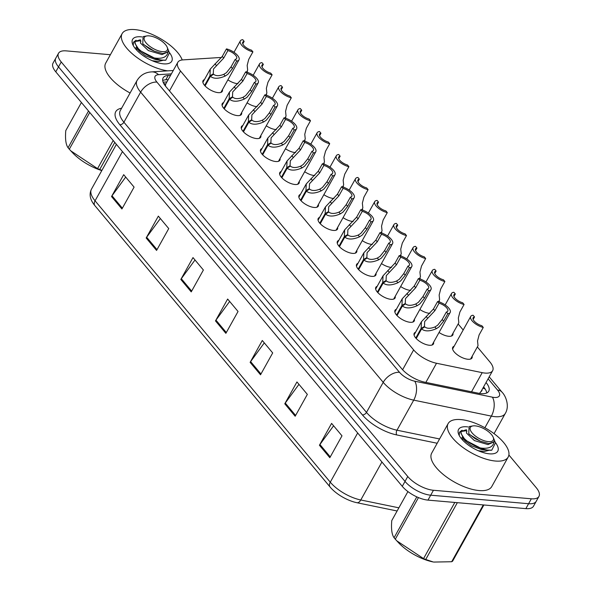 <?xml version="1.0" encoding="UTF-8"?>
<svg xmlns="http://www.w3.org/2000/svg" width="592" height="592" viewBox="0 0 592 592"><rect width="100%" height="100%" fill="white"/><g stroke="black" fill="none" stroke-linecap="round" stroke-linejoin="round"><path stroke-width="0.89" d="M414.415 319.288A10.996 4.558 -150.9 0 1 414.237 321.005A10.996 4.558 -150.9 0 1 410.175 322.292A10.996 4.558 -150.9 0 1 399.06 317.416A10.996 4.558 -150.9 0 1 395.019 310.304A10.996 4.558 -150.9 0 1 396.396 309.253M395.212 296.318A10.996 4.558 -150.9 0 1 395.042 298.042A10.996 4.558 -150.9 0 1 390.979 299.323A10.996 4.558 -150.9 0 1 379.864 294.453A10.996 4.558 -150.9 0 1 375.824 287.342A10.996 4.558 -150.9 0 1 377.193 286.291M376.016 273.356A10.996 4.558 -150.9 0 1 375.846 275.073A10.996 4.558 -150.9 0 1 371.783 276.36A10.996 4.558 -150.9 0 1 360.661 271.484A10.996 4.558 -150.9 0 1 356.628 264.38A10.996 4.558 -150.9 0 1 357.997 263.322M356.821 250.386A10.996 4.558 -150.9 0 1 356.65 252.111A10.996 4.558 -150.9 0 1 352.58 253.391A10.996 4.558 -150.9 0 1 341.466 248.522A10.996 4.558 -150.9 0 1 337.433 241.41A10.996 4.558 -150.9 0 1 338.802 240.359M337.625 227.424A10.996 4.558 -150.9 0 1 337.455 229.148A10.996 4.558 -150.9 0 1 333.385 230.429A10.996 4.558 -150.9 0 1 322.27 225.552A10.996 4.558 -150.9 0 1 318.23 218.448A10.996 4.558 -150.9 0 1 319.606 217.397M318.429 204.462A10.996 4.558 -150.9 0 1 318.259 206.179A10.996 4.558 -150.9 0 1 314.189 207.466A10.996 4.558 -150.9 0 1 303.074 202.59A10.996 4.558 -150.9 0 1 299.034 195.486A10.996 4.558 -150.9 0 1 300.41 194.428M299.234 181.492A10.996 4.558 -150.9 0 1 299.064 183.217A10.996 4.558 -150.9 0 1 294.994 184.497A10.996 4.558 -150.9 0 1 283.879 179.628A10.996 4.558 -150.9 0 1 279.838 172.516A10.996 4.558 -150.9 0 1 281.215 171.465M280.038 158.53A10.996 4.558 -150.9 0 1 279.861 160.254A10.996 4.558 -150.9 0 1 275.798 161.535A10.996 4.558 -150.9 0 1 264.683 156.658A10.996 4.558 -150.9 0 1 260.643 149.554A10.996 4.558 -150.9 0 1 262.012 148.503M260.835 135.568A10.996 4.558 -150.9 0 1 260.665 137.285A10.996 4.558 -150.9 0 1 256.602 138.572A10.996 4.558 -150.9 0 1 245.488 133.696A10.996 4.558 -150.9 0 1 241.447 126.584A10.996 4.558 -150.9 0 1 242.816 125.534M241.64 112.598A10.996 4.558 -150.9 0 1 241.469 114.323A10.996 4.558 -150.9 0 1 237.407 115.603A10.996 4.558 -150.9 0 1 226.285 110.734A10.996 4.558 -150.9 0 1 222.252 103.622A10.996 4.558 -150.9 0 1 223.621 102.571M222.444 89.636A10.996 4.558 -150.9 0 1 222.274 91.353A10.996 4.558 -150.9 0 1 218.204 92.641A10.996 4.558 -150.9 0 1 207.089 87.764A10.996 4.558 -150.9 0 1 203.056 80.66A10.996 4.558 -150.9 0 1 204.425 79.609M433.61 342.25A10.996 4.558 -150.9 0 1 433.44 343.967A10.996 4.558 -150.9 0 1 429.37 345.254A10.996 4.558 -150.9 0 1 418.255 340.378A10.996 4.558 -150.9 0 1 414.215 333.274A10.996 4.558 -150.9 0 1 415.591 332.223M452.969 333.289A10.996 4.558 -150.9 0 1 452.799 335.013A10.996 4.558 -150.9 0 1 448.729 336.293A10.996 4.558 -150.9 0 1 439.049 332.467M429.903 313.353A10.996 4.558 -150.9 0 1 429.533 313.331A10.996 4.558 -150.9 0 1 419.854 309.505M410.707 290.391A10.996 4.558 -150.9 0 1 410.337 290.361A10.996 4.558 -150.9 0 1 400.658 286.535M391.512 267.421A10.996 4.558 -150.9 0 1 391.142 267.399A10.996 4.558 -150.9 0 1 381.463 263.573M372.309 244.459A10.996 4.558 -150.9 0 1 371.946 244.429A10.996 4.558 -150.9 0 1 362.267 240.611M353.113 221.497A10.996 4.558 -150.9 0 1 352.743 221.467A10.996 4.558 -150.9 0 1 343.071 217.641M333.918 198.527A10.996 4.558 -150.9 0 1 333.548 198.505A10.996 4.558 -150.9 0 1 323.868 194.679M314.722 175.565A10.996 4.558 -150.9 0 1 314.352 175.535A10.996 4.558 -150.9 0 1 304.673 171.717M295.526 152.595A10.996 4.558 -150.9 0 1 295.156 152.573A10.996 4.558 -150.9 0 1 285.477 148.747M276.331 129.633A10.996 4.558 -150.9 0 1 275.961 129.611A10.996 4.558 -150.9 0 1 266.282 125.785M257.135 106.671A10.996 4.558 -150.9 0 1 256.765 106.641A10.996 4.558 -150.9 0 1 247.086 102.823M237.932 83.701A10.996 4.558 -150.9 0 1 237.57 83.679A10.996 4.558 -150.9 0 1 227.89 79.853M472.164 356.251A10.996 4.558 -150.9 0 1 471.994 357.975A10.996 4.558 -150.9 0 1 467.924 359.255A10.996 4.558 -150.9 0 1 456.809 354.386A10.996 4.558 -150.9 0 1 452.769 347.275A10.996 4.558 -150.9 0 1 454.145 346.224M221.482 57.646A20.624 8.554 29.1 0 0 218.825 57.594L182.928 59.888A20.624 8.554 29.1 0 0 177.807 62.338A20.624 8.554 29.1 0 0 180.53 71.033L413.645 349.909A20.624 8.554 29.1 0 0 436.519 363.259L482.199 372.657A20.624 8.554 29.1 0 0 485.011 373.078A20.624 8.554 29.1 0 0 492.633 370.673A20.624 8.554 29.1 0 0 489.91 361.971L477.344 346.942M479.431 393.495L481.022 391.43M177.807 62.338L165.671 84.131L165.427 86.047M247.981 72.557L247.019 71.403A20.624 8.554 29.1 0 0 246.982 71.366M463.181 329.996L458.149 323.979M439.952 302.209L438.953 301.017M420.757 279.246L419.758 278.048M401.561 256.277L400.562 255.085M382.358 233.315L381.359 232.116M363.162 210.352L362.163 209.154M343.967 187.383L342.968 186.191M324.771 164.421L323.772 163.222M305.576 141.451L304.577 140.26M286.38 118.489L285.381 117.297M267.184 95.527L266.185 94.328M508.891 454.989L536.234 487.69A20.624 8.554 -150.9 0 1 538.957 496.392A20.624 8.554 -150.9 0 1 531.335 498.797L433.448 490.272A20.624 8.554 -150.9 0 1 407.755 476.508L61.242 61.975L58.504 66.896A20.624 8.554 -150.9 0 1 55.781 58.201A20.624 8.554 -150.9 0 0 58.504 66.896L405.017 481.429L58.504 66.896L55.766 71.817A20.624 8.554 -150.9 0 1 53.043 63.115L58.519 53.28A20.624 8.554 -150.9 0 1 66.141 50.875L110.386 54.723M433.448 490.272L430.71 495.193A20.624 8.554 -150.9 0 1 405.017 481.429A20.624 8.554 -150.9 0 0 430.71 495.193L528.597 503.718L430.71 495.193L427.972 500.114A20.624 8.554 -150.9 0 1 402.279 486.343L55.766 71.817M538.957 496.392L536.219 501.313A20.624 8.554 -150.9 0 1 528.597 503.718A20.624 8.554 -150.9 0 0 536.219 501.313L533.481 506.227A20.624 8.554 -150.9 0 1 525.859 508.632L427.972 500.114M330.047 486.972L94.949 205.72A6.875 4.248 -39.9 0 1 94.89 205.653A6.875 4.248 -39.9 0 1 95.068 200.799L330.277 482.184A6.875 4.248 140.1 0 0 330.107 487.038A6.875 4.248 140.1 0 0 330.158 487.105A24.131 10.005 -150.9 0 0 330.817 487.86L94.89 205.653C90.073 199.904 88.918 194.42 91.434 189.203A27.498 11.403 29.1 0 0 95.068 200.799L122.455 151.589M397.114 510.992L356.932 502.719A24.131 10.005 -150.9 0 1 330.817 487.86M146.172 237.991L158.345 216.132L168.742 228.571L156.569 250.431L146.172 237.991A5.498 3.397 140.1 0 1 146.661 237.244L157.013 249.632M111.525 196.544L123.691 174.677L134.088 187.116L121.922 208.976L111.525 196.544A5.498 3.397 140.1 0 1 112.006 195.789L122.366 208.177M250.127 362.356L262.293 340.489L272.69 352.928L260.524 374.788L250.127 362.356A5.498 3.397 140.1 0 1 250.616 361.601L260.968 373.989M284.782 403.803L296.947 381.944L307.344 394.383L295.171 416.243L284.782 403.803A5.498 3.397 140.1 0 1 285.263 403.056L295.623 415.443M319.428 445.258L331.601 423.398L341.991 435.83L329.825 457.697L319.428 445.258A5.498 3.397 140.1 0 1 319.917 444.503L330.269 456.898M180.826 279.446L192.992 257.587L203.389 270.019L191.223 291.886L180.826 279.446A5.498 3.397 140.1 0 1 181.307 278.691L191.667 291.086M215.481 320.901L227.646 299.041L238.043 311.473L225.87 333.34L215.481 320.901A5.498 3.397 140.1 0 1 215.962 320.146L226.314 332.534M229.652 301.439L215.962 320.146M194.997 259.984L181.307 278.691M333.599 425.796L319.917 444.503M298.953 384.341L285.263 403.056M264.298 342.886L250.616 361.601M125.696 177.075L112.006 195.789M160.351 218.529L146.661 237.244M170.6 75.28L168.261 75.436A20.624 8.554 29.1 0 0 163.133 77.878A20.624 8.554 29.1 0 0 165.856 86.58L401.776 368.809A20.624 8.554 29.1 0 0 424.656 382.151L478.321 393.199A20.624 8.554 29.1 0 0 481.133 393.621A20.624 8.554 29.1 0 0 488.755 391.208A20.624 8.554 29.1 0 0 486.039 382.521M483.605 386.894A20.624 8.554 -150.9 0 1 486.75 392.955M61.242 61.975A20.624 8.554 -150.9 0 1 58.519 53.28M162.704 80.505A20.624 8.554 -150.9 0 1 165.827 79.802L168.165 79.654M470.618 359.026L478.025 345.728L477.537 340.955L479.106 334.924L483.279 327.428A10.308 4.277 29.1 0 1 473.755 322.499A10.308 4.277 29.1 0 1 470.714 316.454L452.599 348.999M483.279 327.428L481.851 325.726A7.563 3.138 -150.9 0 1 475.154 322.055A7.563 3.138 -150.9 0 1 473.119 317.793A7.563 3.138 -150.9 0 1 474.518 316.949L473.097 315.247A10.308 4.277 29.1 0 0 470.714 316.454M473.141 319.428L474.518 316.949M415.769 338.032L421.134 328.397L421.445 321.693L433.44 309.009L437.614 301.513A10.308 4.277 29.1 0 1 447.138 306.434A10.308 4.277 29.1 0 1 450.179 312.48A10.308 4.277 29.1 0 1 447.796 313.693L443.623 321.19L438.983 326.954L436.348 328.671C429.777 331.513 424.856 331.601 421.585 328.937L416.235 338.55M421.585 328.937L424.775 326.858C426.987 328.715 430.377 328.752 434.928 326.969L437.592 325.297L442.194 319.48L446.368 311.984A7.563 3.138 -150.9 0 0 447.774 311.148A7.563 3.138 -150.9 0 0 445.732 306.885A7.563 3.138 -150.9 0 0 439.035 303.215L434.868 310.711L424.679 321.545L424.442 326.458L423.909 327.42M421.134 328.397L424.442 326.458M447.796 313.693L446.368 311.984M439.035 303.215L437.614 301.513M451.422 336.064L458.822 322.766L458.341 317.993L459.91 311.962L464.084 304.466A10.308 4.277 29.1 0 1 454.56 299.537A10.308 4.277 29.1 0 1 451.518 293.491L445.162 304.917M464.084 304.466L462.655 302.756A7.563 3.138 -150.9 0 1 455.958 299.093A7.563 3.138 -150.9 0 1 453.916 294.831A7.563 3.138 -150.9 0 1 455.322 293.987L453.901 292.278A10.308 4.277 29.1 0 0 451.518 293.491M453.946 296.466L455.322 293.987M438.546 301.75L439.627 299.796L439.146 295.023L440.714 288.992L444.888 281.496A10.308 4.277 29.1 0 1 435.364 276.575A10.308 4.277 29.1 0 1 432.323 270.529L425.959 281.947M444.888 281.496L443.46 279.794A7.563 3.138 -150.9 0 1 436.763 276.124A7.563 3.138 -150.9 0 1 434.72 271.861A7.563 3.138 -150.9 0 1 436.126 271.025L434.698 269.316A10.308 4.277 29.1 0 0 432.323 270.529M434.75 273.504L436.126 271.025M419.351 278.78L420.431 276.834L419.943 272.061L421.519 266.03L425.685 258.534A10.308 4.277 29.1 0 1 416.169 253.605A10.308 4.277 29.1 0 1 413.12 247.56L406.763 258.985M425.685 258.534L424.264 256.824A7.563 3.138 -150.9 0 1 417.567 253.161A7.563 3.138 -150.9 0 1 415.525 248.899A7.563 3.138 -150.9 0 1 416.931 248.055L415.503 246.353A10.308 4.277 29.1 0 0 413.12 247.56M415.547 250.534L416.931 248.055M400.148 255.818L401.235 253.872L400.747 249.099L402.316 243.068L406.489 235.572A10.308 4.277 29.1 0 1 396.966 230.643A10.308 4.277 29.1 0 1 393.924 224.597L387.568 236.016M406.489 235.572L405.069 233.862A7.563 3.138 -150.9 0 1 398.372 230.199A7.563 3.138 -150.9 0 1 396.329 225.937A7.563 3.138 -150.9 0 1 397.735 225.093L396.307 223.384A10.308 4.277 29.1 0 0 393.924 224.597M396.351 227.572L397.735 225.093M396.573 315.062L401.938 305.428L402.249 298.731L414.245 286.04L418.418 278.543A10.308 4.277 29.1 0 1 427.935 283.472A10.308 4.277 29.1 0 1 430.976 289.518A10.308 4.277 29.1 0 1 428.601 290.731L424.427 298.227L419.78 303.985L417.145 305.709C410.582 308.55 405.661 308.639 402.39 305.968L397.04 315.58M402.39 305.968L405.579 303.888C407.792 305.753 411.174 305.79 415.725 304.007L418.396 302.327L422.999 296.518L427.172 289.022A7.563 3.138 -150.9 0 0 428.578 288.178A7.563 3.138 -150.9 0 0 426.536 283.916A7.563 3.138 -150.9 0 0 419.839 280.253L415.665 287.749L405.483 298.583L405.246 303.496L404.713 304.458M401.938 305.428L405.246 303.496M428.601 290.731L427.172 289.022M419.839 280.253L418.418 278.543M377.378 292.1L382.735 282.465L383.054 275.768L395.049 263.077L399.215 255.581A10.308 4.277 29.1 0 1 408.739 260.51A10.308 4.277 29.1 0 1 411.78 266.555A10.308 4.277 29.1 0 1 409.405 267.762L405.231 275.258L400.584 281.022L397.95 282.739C391.386 285.581 386.465 285.67 383.194 283.006L377.844 292.618M383.194 283.006L386.384 280.926C388.596 282.791 391.978 282.828 396.529 281.045L399.2 279.365L403.803 273.556L407.977 266.06A7.563 3.138 -150.9 0 0 409.383 265.216A7.563 3.138 -150.9 0 0 407.34 260.954A7.563 3.138 -150.9 0 0 400.643 257.283L396.47 264.779L386.28 275.62L386.051 280.527L385.518 281.496M382.735 282.465L386.051 280.527M409.405 267.762L407.977 266.06M400.643 257.283L399.215 255.581M358.182 269.131L363.54 259.496L363.858 252.799L375.846 240.115L380.02 232.619A10.308 4.277 29.1 0 1 389.543 237.54A10.308 4.277 29.1 0 1 392.585 243.586A10.308 4.277 29.1 0 1 390.202 244.799L386.036 252.296L381.389 258.06L378.754 259.777C372.183 262.619 367.262 262.707 363.991 260.043L358.648 269.649M363.991 260.043L367.188 257.964C369.401 259.821 372.782 259.858 377.333 258.075L380.005 256.403L384.608 250.586L388.781 243.09A7.563 3.138 -150.9 0 0 390.187 242.254A7.563 3.138 -150.9 0 0 388.145 237.984A7.563 3.138 -150.9 0 0 381.448 234.321L377.274 241.817L367.084 252.651L366.855 257.564L366.322 258.526M363.54 259.496L366.855 257.564M390.202 244.799L388.781 243.09M381.448 234.321L380.02 232.619M460.835 419.587A34.373 14.252 -150.9 0 1 495.578 434.817A34.373 14.252 -150.9 0 1 508.195 457.031A34.373 14.252 -150.9 0 1 495.489 461.042A34.373 14.252 -150.9 0 1 460.754 445.813A34.373 14.252 -150.9 0 1 448.129 423.598A34.373 14.252 -150.9 0 1 460.835 419.587M508.195 457.031L491.767 486.543A34.373 14.252 -150.9 0 1 479.061 490.553A34.373 14.252 -150.9 0 1 444.326 475.324A34.373 14.252 -150.9 0 1 431.701 453.117L448.129 423.598M495.23 442.305A22.415 9.294 -150.9 0 1 493.536 453.716A22.415 9.294 -150.9 0 1 489.466 453.835A22.415 9.294 -150.9 0 1 458.674 434.313A22.415 9.294 -150.9 0 1 466.866 426.802A22.415 9.294 -150.9 0 1 467.939 426.921M462.093 430.214L459.503 432.167L459.229 435.512M461.545 438.221A15.54 6.445 -150.9 0 1 462.13 437.495M461.286 431.161L459.377 432.419M167.736 70.855A34.373 14.252 -150.9 0 1 133.91 55.145A34.373 14.252 -150.9 0 1 122.137 33.611A34.373 14.252 -150.9 0 1 134.843 29.6A34.373 14.252 -150.9 0 1 182.218 59.955M169.231 52.318A22.415 9.294 -150.9 0 1 167.536 63.729A22.415 9.294 -150.9 0 1 163.466 63.84A22.415 9.294 -150.9 0 1 132.675 44.326A22.415 9.294 -150.9 0 1 140.866 36.808A22.415 9.294 -150.9 0 1 141.939 36.926M136.093 40.219L133.511 42.18L133.237 45.525M135.546 48.233A15.54 6.445 -150.9 0 1 136.13 47.508M130.092 92.996A34.373 14.252 -150.9 0 1 105.709 63.122L122.137 33.611M135.287 41.174L133.385 42.432M418.455 497.591L395.301 539.201A37.118 15.392 -150.9 0 1 394.672 538.461A37.118 15.392 -150.9 0 1 394.072 537.728L416.812 496.873M407.918 491.582L391.771 520.583C391.06 528.922 391.83 534.635 394.072 537.728M466.459 429.733L461.19 431.316L460.976 433.47L464.232 438.517C468.154 442.416 473.385 445.524 479.912 447.848L480.149 447.937C488.888 449.195 493.55 446.916 494.142 441.084L493.854 441.898L488.933 443.623L480.297 441.144L469.523 434.498L468.753 433.714L469.079 426.58L472.83 425.929A13.098 5.432 -150.9 0 1 491.523 434.602A13.098 5.432 -150.9 0 1 493.203 437.266A13.098 5.432 -150.9 0 1 486.624 441.388A13.098 5.432 -150.9 0 1 472.105 432.915A13.098 5.432 -150.9 0 1 472.83 425.929M466.718 430.658L461.338 431.435M461.19 431.316L460.724 432.16L463.751 439.382L484.182 449.964L491.76 450.194C488.607 450.512 484.737 449.765 480.149 447.937M493.203 437.266L495.452 442.853L491.76 450.194M457.342 502.667L425.729 559.47L433.159 561.956A32.308 13.401 -150.9 0 1 398.497 542.664L396.81 540.851L423.554 558.604L454.804 502.453M425.729 559.47A37.118 15.392 -150.9 0 1 423.554 558.604M483.886 504.983L452.628 561.135A37.118 15.392 -150.9 0 1 451.681 561.734L483.294 504.932M433.714 562.067L451.681 561.734M395.301 539.201L396.81 540.851M463.203 438.805L465.275 441.077L471.454 445.769L481.2 449.417L484.175 449.979M468.753 433.714L475.317 438.827L480.297 441.144M462.737 438.265L462.574 440.041M478.144 450.667L484.086 451.526L488.474 450.468M466.873 431.02L466.407 432.989L474.355 440.566L487.949 444.585L493.817 441.972M89.755 112.465L69.301 149.206A37.118 15.392 -150.9 0 1 68.672 148.474A37.118 15.392 -150.9 0 1 68.073 147.741L88.526 111M81.415 102.497L65.779 130.595C65.068 138.935 65.83 144.648 68.073 147.741M140.459 39.745L135.198 41.329L134.976 43.482L138.232 48.529C142.161 52.429 147.386 55.537 153.92 57.861L154.149 57.942C162.889 59.207 167.558 56.921 168.143 51.097L167.854 51.911L162.933 53.635L154.305 51.156L143.53 44.511L142.761 43.719L143.079 36.593L146.838 35.934A13.098 5.432 -150.9 0 1 165.531 44.615A13.098 5.432 -150.9 0 1 167.203 47.271A13.098 5.432 -150.9 0 1 160.624 51.393A13.098 5.432 -150.9 0 1 146.106 42.92A13.098 5.432 -150.9 0 1 146.838 35.934M140.726 40.67L135.346 41.447M135.198 41.329L134.724 42.173L137.751 49.395L158.182 59.977L165.767 60.206C162.615 60.525 158.737 59.77 154.149 57.942M167.203 47.271L169.453 52.866L165.767 60.206M101.794 170.585A32.308 13.401 -150.9 0 1 72.498 152.669L70.811 150.864L97.554 168.616L113.198 140.511M114.789 142.42L99.73 169.482A37.118 15.392 -150.9 0 1 97.554 168.616M99.73 169.482L101.905 170.392M69.301 149.206L70.811 150.864M137.203 48.818L139.283 51.09L145.462 55.781L155.2 59.422L158.182 59.992M142.761 43.719L149.325 48.84L154.305 51.156M136.737 48.27L136.574 50.046M152.144 60.68L158.086 61.538L162.474 60.48M140.874 41.033L140.415 43.001L148.355 50.572L161.949 54.597L167.817 51.978M380.952 232.856L382.04 230.902L381.551 226.129L383.12 220.098L387.294 212.602A10.308 4.277 29.1 0 1 377.77 207.681A10.308 4.277 29.1 0 1 374.729 201.635L368.372 213.053M387.294 212.602L385.866 210.9A7.563 3.138 -150.9 0 1 379.169 207.23A7.563 3.138 -150.9 0 1 377.134 202.967A7.563 3.138 -150.9 0 1 378.54 202.131L377.111 200.422A10.308 4.277 29.1 0 0 374.729 201.635M377.156 204.61L378.54 202.131M361.756 209.886L362.844 207.94L362.356 203.167L363.925 197.136L368.098 189.64A10.308 4.277 29.1 0 1 358.574 184.711A10.308 4.277 29.1 0 1 355.533 178.666L349.176 190.091M368.098 189.64L366.67 187.93A7.563 3.138 -150.9 0 1 359.973 184.267A7.563 3.138 -150.9 0 1 357.938 180.005A7.563 3.138 -150.9 0 1 359.337 179.161L357.916 177.459A10.308 4.277 29.1 0 0 355.533 178.666M357.96 181.64L359.337 179.161M342.561 186.924L343.649 184.97L343.16 180.205L344.729 174.174L348.903 166.678A10.308 4.277 29.1 0 1 339.379 161.749A10.308 4.277 29.1 0 1 336.337 155.703L329.981 167.122M348.903 166.678L347.474 164.968A7.563 3.138 -150.9 0 1 340.777 161.305A7.563 3.138 -150.9 0 1 338.742 157.043A7.563 3.138 -150.9 0 1 340.141 156.199L338.72 154.49A10.308 4.277 29.1 0 0 336.337 155.703M338.765 158.678L340.141 156.199M338.979 246.168L344.344 236.534L344.662 229.837L356.65 217.146L360.824 209.649A10.308 4.277 29.1 0 1 370.348 214.578A10.308 4.277 29.1 0 1 373.389 220.624A10.308 4.277 29.1 0 1 371.006 221.83L366.833 229.326L362.193 235.091L359.559 236.815C352.987 239.656 348.066 239.745 344.796 237.074L339.445 246.686M344.796 237.074L347.992 234.994C350.205 236.859 353.587 236.896 358.138 235.113L360.809 233.433L365.412 227.624L369.586 220.128A7.563 3.138 -150.9 0 0 370.984 219.284A7.563 3.138 -150.9 0 0 368.949 215.022A7.563 3.138 -150.9 0 0 362.252 211.359L358.079 218.855L347.889 229.689L347.659 234.602L347.119 235.564M344.344 236.534L347.659 234.602M371.006 221.83L369.586 220.128M362.252 211.359L360.824 209.649M319.784 223.206L325.149 213.571L325.467 206.867L337.455 194.183L341.628 186.687A10.308 4.277 29.1 0 1 351.152 191.608A10.308 4.277 29.1 0 1 354.194 197.654A10.308 4.277 29.1 0 1 351.811 198.868L347.637 206.364L342.997 212.128L340.363 213.845C333.792 216.687 328.871 216.776 325.6 214.112L320.25 223.724M325.6 214.112L328.797 212.032C331.009 213.89 334.391 213.934 338.942 212.151L341.614 210.471L346.216 204.662L350.383 197.166A7.563 3.138 -150.9 0 0 351.789 196.322A7.563 3.138 -150.9 0 0 349.754 192.06A7.563 3.138 -150.9 0 0 343.057 188.389L338.883 195.885L328.693 206.719L328.464 211.633L327.924 212.595M325.149 213.571L328.464 211.633M351.811 198.868L350.383 197.166M343.057 188.389L341.628 186.687M300.588 200.237L305.953 190.602L306.264 183.905L318.259 171.214L322.433 163.718A10.308 4.277 29.1 0 1 331.957 168.646A10.308 4.277 29.1 0 1 334.998 174.692A10.308 4.277 29.1 0 1 332.615 175.905L328.442 183.402L323.802 189.166L321.167 190.883C314.596 193.725 309.675 193.813 306.404 191.149L301.054 200.755M306.404 191.149L309.594 189.07C311.814 190.927 315.196 190.964 319.747 189.181L322.411 187.509L327.013 181.692L331.187 174.196A7.563 3.138 -150.9 0 0 332.593 173.352A7.563 3.138 -150.9 0 0 330.558 169.09A7.563 3.138 -150.9 0 0 323.861 165.427L319.687 172.923L309.498 183.757L309.268 188.67L308.728 189.632M305.953 190.602L309.268 188.67M332.615 175.905L331.187 174.196M323.861 165.427L322.433 163.718M323.365 163.954L324.446 162.008L323.965 157.235L325.533 151.204L329.707 143.708A10.308 4.277 29.1 0 1 320.183 138.78A10.308 4.277 29.1 0 1 317.142 132.734L310.785 144.159M329.707 143.708L328.279 142.006A7.563 3.138 -150.9 0 1 321.582 138.336A7.563 3.138 -150.9 0 1 319.539 134.073A7.563 3.138 -150.9 0 1 320.945 133.23L319.517 131.528A10.308 4.277 29.1 0 0 317.142 132.734M319.569 135.709L320.945 133.23M304.17 140.992L305.25 139.046L304.769 134.273L306.338 128.242L310.504 120.746A10.308 4.277 29.1 0 1 300.988 115.817A10.308 4.277 29.1 0 1 297.946 109.772L291.582 121.197M310.504 120.746L309.083 119.036A7.563 3.138 -150.9 0 1 302.386 115.373A7.563 3.138 -150.9 0 1 300.344 111.111A7.563 3.138 -150.9 0 1 301.75 110.267L300.322 108.565A10.308 4.277 29.1 0 0 297.946 109.772M300.373 112.746L301.75 110.267M284.974 118.03L286.054 116.076L285.566 111.311L287.135 105.272L291.308 97.776A10.308 4.277 29.1 0 1 281.792 92.855A10.308 4.277 29.1 0 1 278.743 86.809L272.387 98.228M291.308 97.776L289.888 96.074A7.563 3.138 -150.9 0 1 283.191 92.411A7.563 3.138 -150.9 0 1 281.148 88.141A7.563 3.138 -150.9 0 1 282.554 87.305L281.126 85.596A10.308 4.277 29.1 0 0 278.743 86.809M281.17 89.784L282.554 87.305M265.771 95.06L266.859 93.114L266.37 88.341L267.939 82.31L272.113 74.814A10.308 4.277 29.1 0 1 262.589 69.886A10.308 4.277 29.1 0 1 259.548 63.84L253.191 75.265M272.113 74.814L270.685 73.112A7.563 3.138 -150.9 0 1 263.995 69.442A7.563 3.138 -150.9 0 1 261.953 65.179A7.563 3.138 -150.9 0 1 263.359 64.336L261.93 62.634A10.308 4.277 29.1 0 0 259.548 63.84M261.975 66.815L263.359 64.336M246.575 72.098L247.663 70.152L247.175 65.379L248.744 59.348L252.917 51.852A10.308 4.277 29.1 0 1 243.393 46.923A10.308 4.277 29.1 0 1 240.352 40.878L233.995 52.296M252.917 51.852L251.489 50.142A7.563 3.138 -150.9 0 1 244.792 46.479A7.563 3.138 -150.9 0 1 242.757 42.217A7.563 3.138 -150.9 0 1 244.163 41.373L242.735 39.664A10.308 4.277 29.1 0 0 240.352 40.878M242.779 43.852L244.163 41.373M281.392 177.274L286.757 167.64L287.068 160.943L299.064 148.252L303.237 140.755A10.308 4.277 29.1 0 1 312.754 145.684A10.308 4.277 29.1 0 1 315.802 151.73A10.308 4.277 29.1 0 1 313.42 152.936L309.246 160.432L304.606 166.197L301.972 167.921C295.401 170.762 290.48 170.851 287.209 168.18L281.859 177.792M287.209 168.18L290.398 166.1C292.611 167.965 295.993 168.002 300.551 166.219L303.215 164.539L307.818 158.73L311.991 151.234A7.563 3.138 -150.9 0 0 313.397 150.39A7.563 3.138 -150.9 0 0 311.355 146.128A7.563 3.138 -150.9 0 0 304.658 142.465L300.492 149.961L290.302 160.795L290.065 165.708L289.532 166.67M286.757 167.64L290.065 165.708M313.42 152.936L311.991 151.234M304.658 142.465L303.237 140.755M262.197 154.312L267.554 144.677L267.873 137.973L279.868 125.289L284.042 117.793A10.308 4.277 29.1 0 1 293.558 122.714A10.308 4.277 29.1 0 1 296.599 128.76A10.308 4.277 29.1 0 1 294.224 129.974L290.05 137.47L285.403 143.234L282.769 144.951C276.205 147.793 271.284 147.882 268.013 145.218L262.663 154.83M268.013 145.218L271.203 143.138C273.415 144.996 276.797 145.033 281.348 143.249L284.019 141.577L288.622 135.76L292.796 128.264A7.563 3.138 -150.9 0 0 294.202 127.428A7.563 3.138 -150.9 0 0 292.159 123.166A7.563 3.138 -150.9 0 0 285.462 119.495L281.289 126.991L271.106 137.825L270.87 142.739L270.337 143.701M267.554 144.677L270.87 142.739M294.224 129.974L292.796 128.264M285.462 119.495L284.042 117.793M243.001 131.343L248.359 121.708L248.677 115.011L260.672 102.32L264.839 94.824A10.308 4.277 29.1 0 1 274.362 99.752A10.308 4.277 29.1 0 1 277.404 105.798A10.308 4.277 29.1 0 1 275.028 107.011L270.855 114.508L266.208 120.272L263.573 121.989C257.002 124.831 252.088 124.919 248.818 122.248L243.467 131.861M248.818 122.248L252.007 120.176C254.22 122.033 257.601 122.07 262.152 120.287L264.824 118.607L269.427 112.798L273.6 105.302A7.563 3.138 -150.9 0 0 275.006 104.458A7.563 3.138 -150.9 0 0 272.964 100.196A7.563 3.138 -150.9 0 0 266.267 96.533L262.093 104.029L251.903 114.863L251.674 119.776L251.141 120.738M248.359 121.708L251.674 119.776M275.028 107.011L273.6 105.302M266.267 96.533L264.839 94.824M223.798 108.38L229.163 98.746L229.481 92.049L241.469 79.358L245.643 71.861A10.308 4.277 29.1 0 1 255.167 76.79A10.308 4.277 29.1 0 1 258.208 82.836A10.308 4.277 29.1 0 1 255.825 84.042L251.659 91.538L247.012 97.303L244.378 99.027C237.806 101.868 232.885 101.95 229.615 99.286L224.272 108.898M229.615 99.286L232.811 97.206C235.024 99.071 238.406 99.108 242.957 97.325L245.628 95.645L250.231 89.836L254.405 82.34A7.563 3.138 -150.9 0 0 255.803 81.496A7.563 3.138 -150.9 0 0 253.768 77.234A7.563 3.138 -150.9 0 0 247.071 73.563L242.898 81.067L232.708 91.901L232.478 96.807L231.938 97.776M229.163 98.746L232.478 96.807M255.825 84.042L254.405 82.34M247.071 73.563L245.643 71.861M204.603 85.411L209.968 75.776L210.286 69.079L222.274 56.395L226.447 48.899A10.308 4.277 29.1 0 1 235.971 53.82A10.308 4.277 29.1 0 1 239.013 59.866A10.308 4.277 29.1 0 1 236.63 61.08L232.456 68.576L227.816 74.34L225.182 76.057C218.611 78.899 213.69 78.988 210.419 76.324L205.069 85.936M210.419 76.324L213.616 74.244C215.828 76.102 219.21 76.139 223.761 74.355L226.433 72.683L231.035 66.866L235.209 59.37A7.563 3.138 -150.9 0 0 236.608 58.534A7.563 3.138 -150.9 0 0 234.573 54.264A7.563 3.138 -150.9 0 0 227.876 50.601L223.702 58.097L213.512 68.931L213.283 73.845L212.743 74.807M209.968 75.776L213.283 73.845M236.63 61.08L235.209 59.37M227.876 50.601L226.447 48.899M471.535 391.8L482.199 372.657M482.872 388.204A20.624 12.75 -39.9 0 1 485.218 389.092M481.096 391.401A6.875 2.849 29.1 0 0 481.977 389.817M163.651 83.331A20.624 15.777 86.3 0 1 165.605 84.264M425.863 382.402L436.519 363.259M402.604 369.748L413.645 349.909M169.475 90.902L180.53 71.033M357.672 432.981L330.277 482.184A27.498 11.403 29.1 0 0 360.78 499.981A6.875 3.781 101.6 0 1 356.932 502.719M381.929 461.997L360.78 499.981L398.875 507.825M525.859 508.632L531.335 498.797M402.279 486.343L407.755 476.508M171.391 73.859L158.523 74.681A13.749 5.698 29.1 0 0 156.924 82.11L399.496 372.301A13.749 5.698 29.1 0 0 414.748 381.196L492.389 397.173A13.749 5.698 29.1 0 0 494.268 397.454A13.749 5.698 29.1 0 0 497.532 390.054L488.119 378.784M497.532 390.054A13.749 8.503 140.1 0 1 502.001 392.163C505.834 395.893 509.823 406.134 505.279 413.468A27.498 11.403 -150.9 0 1 495.112 416.672A27.498 11.403 -150.9 0 1 491.36 416.117L484.885 427.75M437.192 443.26L396.729 434.935A30.932 12.824 -150.9 0 1 362.415 414.911L119.843 124.727A30.932 12.824 -150.9 0 1 121.619 108.218M492.389 397.173A13.749 7.563 101.6 0 1 491.36 416.117L413.719 400.14L396.988 430.199L439.582 438.961M414.748 381.196A13.749 7.563 101.6 0 1 413.719 400.14A27.498 11.403 -150.9 0 1 383.216 382.343L366.485 412.402A27.498 11.403 29.1 0 0 396.988 430.199A3.434 1.894 -78.4 0 0 396.729 434.935M399.496 372.301A13.749 8.503 140.1 0 0 383.216 382.343L140.644 92.152L123.913 122.218L366.485 412.402A3.434 2.124 -39.9 0 1 362.415 414.911M156.924 82.11A13.749 8.503 140.1 0 0 140.644 92.152A27.498 11.403 -150.9 0 1 137.011 80.556L120.28 110.615A27.498 11.403 29.1 0 0 123.913 122.218A3.434 2.124 -39.9 0 1 119.843 124.727M173.256 70.5L151.567 71.891A13.749 10.515 86.3 0 1 158.523 74.681M165.827 79.802L168.261 75.436M434.868 310.711L433.44 309.009M427.557 318.163L426.136 316.461M436.348 328.671L434.928 326.969M443.623 321.19L442.194 319.48M415.665 287.749L414.245 286.04M408.362 295.201L406.941 293.499M417.145 305.709L415.725 304.007M424.427 298.227L422.999 296.518M396.47 264.779L395.049 263.077M389.166 272.231L387.745 270.529M397.95 282.739L396.529 281.045M405.231 275.258L403.803 273.556M377.274 241.817L375.846 240.115M369.97 249.269L368.55 247.567M378.754 259.777L377.333 258.075M386.036 252.296L384.608 250.586M358.079 218.855L356.65 217.146M350.775 226.299L349.354 224.605M359.559 236.815L358.138 235.113M366.833 229.326L365.412 227.624M338.883 195.885L337.455 194.183M331.579 203.337L330.158 201.635M340.363 213.845L338.942 212.151M347.637 206.364L346.216 204.662M319.687 172.923L318.259 171.214M312.384 180.375L310.955 178.673M321.167 190.883L319.747 189.181M328.442 183.402L327.013 181.692M300.492 149.961L299.064 148.252M293.181 157.405L291.76 155.711M301.972 167.921L300.551 166.219M309.246 160.432L307.818 158.73M281.289 126.991L279.868 125.289M273.985 134.443L272.564 132.741M282.769 144.951L281.348 143.249M290.05 137.47L288.622 135.76M262.093 104.029L260.672 102.32M254.789 111.481L253.369 109.779M263.573 121.989L262.152 120.287M270.855 114.508L269.427 112.798M242.898 81.067L241.469 79.358M235.594 88.511L234.173 86.809M244.378 99.027L242.957 97.325M251.659 91.538L250.231 89.836M223.702 58.097L222.274 56.395M216.398 65.549L214.977 63.847M225.182 76.057L223.761 74.355M232.456 68.576L231.035 66.866M166.892 81.94L163.14 82.177M480.763 391.993L492.633 370.673M91.434 189.203L116.402 144.352M505.279 413.468L494.046 433.647M151.567 71.891C145.181 72.305 140.334 75.191 137.011 80.556M502.001 392.163L489.192 376.845M450.179 312.48L432.064 345.025M421.445 321.693L414.045 334.991M430.976 289.518L412.868 322.055M402.249 298.731L394.849 312.028M411.78 266.555L393.673 299.093M383.054 275.768L375.654 289.066M392.585 243.586L374.477 276.131M363.858 252.799L356.458 266.097M466.822 430.909L466.526 431.442M140.829 40.922L140.533 41.455M373.389 220.624L355.274 253.161M344.662 229.837L337.255 243.134M354.194 197.654L336.078 230.199M325.467 206.867L318.059 220.172M334.998 174.692L316.883 207.237M306.264 183.905L298.864 197.203M315.802 151.73L297.687 184.267M287.068 160.943L279.668 174.24M296.599 128.76L278.492 161.305M267.873 137.973L260.473 151.271M277.404 105.798L259.296 138.336M248.677 115.011L241.277 128.309M258.208 82.836L240.1 115.373M229.481 92.049L222.081 105.346M239.013 59.866L220.897 92.411M210.286 69.079L202.878 82.377"/></g></svg>
